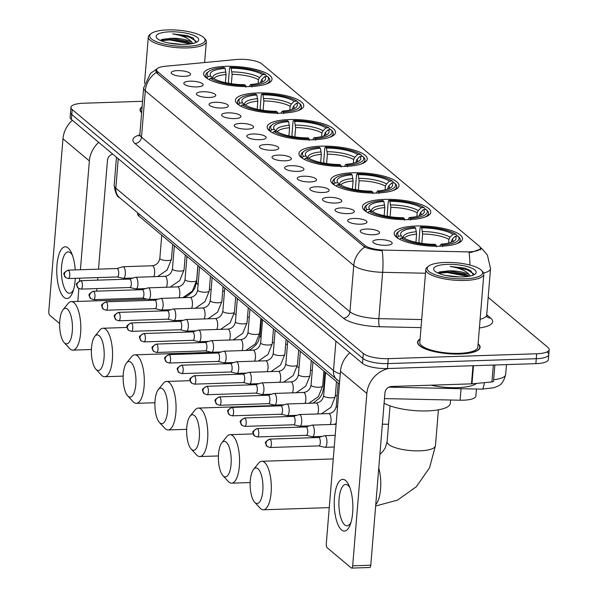 <?xml version="1.0" encoding="UTF-8"?>
<svg xmlns="http://www.w3.org/2000/svg" width="598" height="598" viewBox="0 0 598 598"><rect width="100%" height="100%" fill="white"/><g stroke="black" fill="none" stroke-linecap="round" stroke-linejoin="round"><path stroke-width="0.9" d="M352.798 172.785A34.28 9.792 4.7 0 0 330.687 180.073A34.28 9.792 4.7 0 0 376.904 192.99A34.28 9.792 4.7 0 0 399.015 185.694A34.28 9.792 4.7 0 0 352.798 172.785M257.544 92.952A34.28 9.792 4.7 0 0 235.433 100.247A34.28 9.792 4.7 0 0 281.651 113.157A34.28 9.792 4.7 0 0 303.762 105.868A34.28 9.792 4.7 0 0 257.544 92.952M289.29 119.563A34.28 9.792 4.7 0 0 267.179 126.858A34.28 9.792 4.7 0 0 313.404 139.768A34.28 9.792 4.7 0 0 335.515 132.472A34.28 9.792 4.7 0 0 289.29 119.563M321.044 146.174A34.28 9.792 4.7 0 0 298.933 153.469A34.28 9.792 4.7 0 0 345.158 166.379A34.28 9.792 4.7 0 0 367.269 159.083A34.28 9.792 4.7 0 0 321.044 146.174M384.551 199.388A34.28 9.792 4.7 0 0 362.44 206.684A34.28 9.792 4.7 0 0 408.658 219.593A34.28 9.792 4.7 0 0 430.769 212.305A34.28 9.792 4.7 0 0 384.551 199.388M416.298 225.999A34.28 9.792 4.7 0 0 394.187 233.295A34.28 9.792 4.7 0 0 440.412 246.204A34.28 9.792 4.7 0 0 462.523 238.916A34.28 9.792 4.7 0 0 416.298 225.999M225.79 66.348A34.28 9.792 4.7 0 0 203.679 73.636A34.28 9.792 4.7 0 0 249.897 86.553A34.28 9.792 4.7 0 0 272.008 79.257A34.28 9.792 4.7 0 0 225.79 66.348M196.899 86.904A9.703 2.773 -175.3 0 1 183.937 83.757A9.703 2.773 -175.3 0 1 190.074 81.186A9.703 2.773 -175.3 0 1 199.769 82.404A9.703 2.773 -175.3 0 1 202.961 85.327A9.703 2.773 -175.3 0 1 196.899 86.904M209.502 97.467A9.703 2.773 -175.3 0 1 196.533 94.32A9.703 2.773 -175.3 0 1 202.677 91.748A9.703 2.773 -175.3 0 1 212.372 92.967A9.703 2.773 -175.3 0 1 215.564 95.882A9.703 2.773 -175.3 0 1 209.502 97.467M222.105 108.029A9.703 2.773 -175.3 0 1 209.136 104.882A9.703 2.773 -175.3 0 1 215.28 102.31A9.703 2.773 -175.3 0 1 224.968 103.529A9.703 2.773 -175.3 0 1 228.159 106.444A9.703 2.773 -175.3 0 1 222.105 108.029M234.7 118.583A9.703 2.773 -175.3 0 1 221.738 115.436A9.703 2.773 -175.3 0 1 227.875 112.865A9.703 2.773 -175.3 0 1 237.57 114.091A9.703 2.773 -175.3 0 1 240.762 117.006A9.703 2.773 -175.3 0 1 234.7 118.583M247.303 129.146A9.703 2.773 -175.3 0 1 234.334 125.999A9.703 2.773 -175.3 0 1 240.478 123.427A9.703 2.773 -175.3 0 1 250.173 124.646A9.703 2.773 -175.3 0 1 253.365 127.561A9.703 2.773 -175.3 0 1 247.303 129.146M259.906 139.708A9.703 2.773 -175.3 0 1 246.937 136.561A9.703 2.773 -175.3 0 1 253.081 133.989A9.703 2.773 -175.3 0 1 262.776 135.208A9.703 2.773 -175.3 0 1 265.968 138.123A9.703 2.773 -175.3 0 1 259.906 139.708M272.501 150.27A9.703 2.773 -175.3 0 1 259.539 147.115A9.703 2.773 -175.3 0 1 265.684 144.552A9.703 2.773 -175.3 0 1 275.372 145.77A9.703 2.773 -175.3 0 1 278.563 148.685A9.703 2.773 -175.3 0 1 272.501 150.27M285.104 160.825A9.703 2.773 -175.3 0 1 272.135 157.678A9.703 2.773 -175.3 0 1 278.279 155.106A9.703 2.773 -175.3 0 1 287.974 156.325A9.703 2.773 -175.3 0 1 291.166 159.24A9.703 2.773 -175.3 0 1 285.104 160.825M297.707 171.387A9.703 2.773 -175.3 0 1 284.738 168.24A9.703 2.773 -175.3 0 1 290.882 165.668A9.703 2.773 -175.3 0 1 300.577 166.887A9.703 2.773 -175.3 0 1 303.769 169.802A9.703 2.773 -175.3 0 1 297.707 171.387M310.302 181.949A9.703 2.773 -175.3 0 1 297.341 178.802A9.703 2.773 -175.3 0 1 303.485 176.231A9.703 2.773 -175.3 0 1 313.173 177.449A9.703 2.773 -175.3 0 1 316.364 180.364A9.703 2.773 -175.3 0 1 310.302 181.949M322.905 192.504A9.703 2.773 -175.3 0 1 309.943 189.357A9.703 2.773 -175.3 0 1 316.08 186.785A9.703 2.773 -175.3 0 1 325.775 188.004A9.703 2.773 -175.3 0 1 328.967 190.926A9.703 2.773 -175.3 0 1 322.905 192.504M335.508 203.066A9.703 2.773 -175.3 0 1 322.539 199.919A9.703 2.773 -175.3 0 1 328.683 197.347A9.703 2.773 -175.3 0 1 338.378 198.566A9.703 2.773 -175.3 0 1 341.57 201.481A9.703 2.773 -175.3 0 1 335.508 203.066M348.111 213.628A9.703 2.773 -175.3 0 1 335.142 210.481A9.703 2.773 -175.3 0 1 341.286 207.91A9.703 2.773 -175.3 0 1 350.974 209.128A9.703 2.773 -175.3 0 1 354.166 212.043A9.703 2.773 -175.3 0 1 348.111 213.628M360.706 224.183A9.703 2.773 -175.3 0 1 347.744 221.036A9.703 2.773 -175.3 0 1 353.881 218.464A9.703 2.773 -175.3 0 1 363.577 219.683A9.703 2.773 -175.3 0 1 366.768 222.606A9.703 2.773 -175.3 0 1 360.706 224.183M373.309 234.745A9.703 2.773 -175.3 0 1 360.34 231.598A9.703 2.773 -175.3 0 1 366.484 229.027A9.703 2.773 -175.3 0 1 376.179 230.245A9.703 2.773 -175.3 0 1 379.371 233.16A9.703 2.773 -175.3 0 1 373.309 234.745M385.912 245.307A9.703 2.773 -175.3 0 1 372.943 242.16A9.703 2.773 -175.3 0 1 379.087 239.589A9.703 2.773 -175.3 0 1 388.782 240.807A9.703 2.773 -175.3 0 1 391.974 243.722A9.703 2.773 -175.3 0 1 385.912 245.307M184.296 76.35A9.703 2.773 -175.3 0 1 171.334 73.203A9.703 2.773 -175.3 0 1 177.479 70.631A9.703 2.773 -175.3 0 1 187.167 71.85A9.703 2.773 -175.3 0 1 190.358 74.765A9.703 2.773 -175.3 0 1 184.296 76.35M236.681 59.494A17.462 4.986 -175.3 0 1 239.417 59.322A17.462 4.986 -175.3 0 1 261.849 63.934L479.29 246.152A17.462 4.986 -175.3 0 1 480.403 248.125A17.462 4.986 -175.3 0 1 466.216 251.855L384.499 250.106A17.462 4.986 -175.3 0 1 364.989 245.479L157.73 71.79A17.462 4.986 -175.3 0 1 156.616 69.824A17.462 4.986 -175.3 0 1 165.145 66.281L236.681 59.494M339.417 384.095L138.818 215.99A19.405 5.546 -175.3 0 1 137.585 213.8L137.66 212.836M476.442 389.029L475.866 396.07A19.405 5.546 -175.3 0 1 460.101 400.212L384.477 398.597M142.1 106.825A31.373 8.963 4.7 0 0 140.067 109.658A31.373 8.963 4.7 0 0 141.614 112.79M420.08 339.059A31.373 8.963 4.7 0 0 417.554 342.206A31.373 8.963 4.7 0 0 459.847 354.016A31.373 8.963 4.7 0 0 480.082 347.341A31.373 8.963 4.7 0 0 478.101 343.828M480.097 247.318L481.248 248.828L471.478 252.304L469.041 252.55A22.642 4.507 91.2 0 1 469.879 265.064M142.556 101.294L83.466 103.237A19.405 5.546 4.7 0 0 70.953 107.363L70.542 112.304A19.405 5.546 4.7 0 0 71.782 114.487L362.919 358.471A19.405 5.546 4.7 0 0 387.84 363.591L536.271 358.71A19.405 5.546 4.7 0 0 548.785 354.584A19.405 5.546 4.7 0 0 547.551 352.394M425.492 273.234L382.645 272.314A22.642 4.507 91.2 0 0 382.182 250.764C374.46 250.031 368.63 248.82 364.69 247.124L156.848 73.12L155.764 70.788M70.953 107.363A19.405 5.546 4.7 0 0 72.186 109.546L363.322 353.53A19.405 5.546 4.7 0 0 388.252 358.651L536.675 353.769A19.405 5.546 4.7 0 0 549.196 349.643A19.405 5.546 4.7 0 0 547.955 347.453L488.17 297.356M70.138 117.245A19.405 5.546 4.7 0 0 71.379 119.436L362.508 363.412A19.405 5.546 4.7 0 0 387.437 368.54L535.868 363.651A19.405 5.546 4.7 0 0 548.381 359.525L548.785 354.584A19.405 5.546 4.7 0 1 536.271 358.71L387.84 363.591A19.405 5.546 4.7 0 1 362.919 358.471L71.782 114.487A19.405 5.546 4.7 0 1 70.542 112.304L70.138 117.245M75.303 278.324A25.871 9.291 88.1 0 1 72.889 291.757A25.871 9.291 88.1 0 1 64.038 297.385A25.871 9.291 88.1 0 1 56.974 265.049A25.871 9.291 88.1 0 1 68.105 247.961A25.871 9.291 88.1 0 1 71.618 253.186A25.871 9.291 88.1 0 1 75.228 269.915M72.47 255.331A20.698 7.43 -91.9 0 0 70.482 252.812A20.698 7.43 -91.9 0 0 68.179 251.9A20.698 7.43 -91.9 0 0 61.415 269.623A20.698 7.43 -91.9 0 0 67.23 292.355A20.698 7.43 -91.9 0 0 69.54 293.274A20.698 7.43 -91.9 0 0 73.591 289.559M72.373 120.265A25.871 22.986 130 0 0 62.977 138.803L48.804 311.162A3.237 1.159 -91.9 0 0 49.686 315.206L59.651 323.555M98.76 142.376A25.871 22.986 130 0 0 89.364 160.914L80.416 269.743M79.721 278.175L79.497 280.933M78.861 288.595L77.807 301.422M95.912 300.824L96.009 299.591M96.704 291.151L96.913 288.587M97.609 280.148L97.818 277.584M98.513 269.145L107.461 160.324A6.466 5.748 -50 0 1 112.76 154.112M187.204 46.293A27.814 7.946 4.7 0 0 204.075 37.913A27.814 7.946 4.7 0 0 167.642 29.9A27.814 7.946 4.7 0 0 151.159 33.563A27.814 7.946 4.7 0 0 158.156 42.376A27.814 7.946 4.7 0 0 187.204 46.293M151.159 33.563L149.836 34.587A29.108 8.312 4.7 0 0 148.311 36.949A29.108 8.312 4.7 0 0 187.555 47.907A29.108 8.312 4.7 0 0 206.332 41.718A29.108 8.312 4.7 0 0 205.219 39.139L204.075 37.913M168.315 42.936L181.867 44.416M195.95 42.503L193.132 37.98L187.181 35.581L172.62 33.877C182.592 35.514 189.088 38.414 192.1 42.57A16.168 4.62 4.7 0 0 171.327 38.302L187.152 41.284L191.569 43.736M192.1 42.57L192.788 43.49M169.922 31.806A21.349 6.1 4.7 0 0 156.96 38.227A21.349 6.1 4.7 0 0 184.932 44.387A21.349 6.1 4.7 0 0 197.594 41.568A21.349 6.1 4.7 0 0 192.197 34.811A21.349 6.1 4.7 0 0 169.922 31.806M171.327 38.302L162.118 39.371L160.413 40.485M142.077 107.109A31.044 8.873 4.7 0 0 140.388 109.688A31.044 8.873 4.7 0 0 141.636 112.499M172.62 33.877L189.648 37.203L196.166 41.299M160.899 40.701L169.877 39.976L190.478 43.916M187.181 35.581L193.206 38.025M161.019 39.916L169.937 39.206L189.207 42.608L191.211 43.437M64.644 343.065A17.791 6.384 -91.9 0 0 72.298 331.322A17.791 6.384 -91.9 0 0 67.439 309.091A17.791 6.384 -91.9 0 0 63.052 309.749A17.791 6.384 -91.9 0 0 59.658 326.284A17.791 6.384 -91.9 0 0 64.128 342.572A17.791 6.384 -91.9 0 0 64.644 343.065M63.052 309.749L67.993 303.612A24.256 8.708 88.1 0 1 71.282 301.639A24.256 8.708 88.1 0 1 73.98 302.715A24.256 8.708 88.1 0 1 80.797 329.349A24.256 8.708 88.1 0 1 72.874 350.122A24.256 8.708 88.1 0 1 70.175 349.045A24.256 8.708 88.1 0 1 69.465 348.365L64.128 342.572M225.416 82.636L226.081 74.548L225.117 68.404A27.814 7.946 4.7 0 0 210.937 76.342L208.149 76.432L206.788 78.203M228.81 83.301L228.451 81.395L229.535 68.179L230.095 67.327A30.79 8.798 4.7 0 1 265.273 74.556L266.379 75.752L266.319 76.499M265.848 84.191A32.083 9.164 4.7 0 0 269.72 80.311A32.083 9.164 4.7 0 0 268.659 77.658L267.545 76.462A30.79 8.798 4.7 0 1 251.631 85.372L251.982 86.994M225.117 68.404L224.063 67.522A30.79 8.798 4.7 0 0 208.769 71.424L207.446 72.448A32.083 9.164 4.7 0 0 205.772 75.056A32.083 9.164 4.7 0 0 206.833 77.71M245.95 87.188L245.591 85.574A30.79 8.798 4.7 0 1 210.421 78.338L209.106 79.616M208.769 71.424A30.79 8.798 4.7 0 0 208.149 76.432M251.631 85.372L250.577 84.49A27.814 7.946 4.7 0 0 264.107 80.984A27.814 7.946 4.7 0 0 264.75 76.551L267.545 76.462M210.421 78.338L213.209 78.248A27.814 7.946 4.7 0 0 244.545 84.692L245.591 85.574M264.75 76.551L261.76 79.444L260.608 82.718M249.216 86.568L250.577 84.49M210.937 76.342L212.731 78.263M265.273 74.556L262.477 74.645A27.814 7.946 4.7 0 0 231.149 68.209L230.095 67.327M258.119 83.414L258.418 79.751L259.487 77.538L262.477 74.645M231.149 68.209L232.114 74.346L231.344 83.705M96.398 369.676A17.791 6.384 -91.9 0 0 104.052 357.925A17.791 6.384 -91.9 0 0 99.193 335.695A17.791 6.384 -91.9 0 0 94.798 336.36A17.791 6.384 -91.9 0 0 91.412 352.895A17.791 6.384 -91.9 0 0 95.882 369.175A17.791 6.384 -91.9 0 0 96.398 369.676M94.798 336.36L99.746 330.223A24.256 8.708 88.1 0 1 103.028 328.242A24.256 8.708 88.1 0 1 105.734 329.319A24.256 8.708 88.1 0 1 112.551 355.959A24.256 8.708 88.1 0 1 104.628 376.733A24.256 8.708 88.1 0 1 101.922 375.656A24.256 8.708 88.1 0 1 101.219 374.976L95.882 369.175M257.17 109.247L257.828 101.152L256.863 95.015A27.814 7.946 4.7 0 0 242.691 102.953L239.895 103.043L238.542 104.814M260.556 109.912L260.197 108.006L261.289 94.79L261.849 93.938A30.79 8.798 4.7 0 1 297.019 101.167L298.133 102.363L298.073 103.11M297.602 110.802A32.083 9.164 4.7 0 0 301.467 106.922A32.083 9.164 4.7 0 0 300.405 104.269L299.299 103.073A30.79 8.798 4.7 0 1 283.377 111.983L283.736 113.598M256.863 95.015L255.809 94.133A30.79 8.798 4.7 0 0 240.523 98.035L239.2 99.059A32.083 9.164 4.7 0 0 237.518 101.667A32.083 9.164 4.7 0 0 238.58 104.321M277.704 113.799L277.345 112.177A30.79 8.798 4.7 0 1 242.175 104.949L240.859 106.227M240.523 98.035A30.79 8.798 4.7 0 0 239.895 103.043M283.377 111.983L282.331 111.101A27.814 7.946 4.7 0 0 295.861 107.595A27.814 7.946 4.7 0 0 296.503 103.162L299.299 103.073M242.175 104.949L244.963 104.859A27.814 7.946 4.7 0 0 276.291 111.295L277.345 112.177M296.503 103.162L293.513 106.055L292.355 109.329M280.97 113.179L282.331 111.101M242.691 102.953L244.485 104.874M297.019 101.167L294.231 101.256A27.814 7.946 4.7 0 0 262.896 94.82L261.849 93.938M289.866 110.025L290.172 106.362L291.241 104.149L294.231 101.256M262.896 94.82L263.868 100.957L263.098 110.316M128.151 396.287A17.791 6.384 -91.9 0 0 135.806 384.536A17.791 6.384 -91.9 0 0 130.947 362.306A17.791 6.384 -91.9 0 0 126.552 362.964A17.791 6.384 -91.9 0 0 123.166 379.506A17.791 6.384 -91.9 0 0 127.636 395.786A17.791 6.384 -91.9 0 0 128.151 396.287M126.552 362.964L131.5 356.827A24.256 8.708 88.1 0 1 134.782 354.853A24.256 8.708 88.1 0 1 137.488 355.93A24.256 8.708 88.1 0 1 144.305 382.571A24.256 8.708 88.1 0 1 136.381 403.344A24.256 8.708 88.1 0 1 133.675 402.267A24.256 8.708 88.1 0 1 132.973 401.587L127.636 395.786M288.916 135.851L289.582 127.763L288.617 121.626A27.814 7.946 4.7 0 0 274.445 129.564L271.649 129.654L270.296 131.425M292.31 136.516L291.951 134.617L293.042 121.394L293.596 120.542A30.79 8.798 4.7 0 1 328.773 127.778L329.887 128.966L329.819 129.721M329.349 137.413A32.083 9.164 4.7 0 0 333.221 133.533A32.083 9.164 4.7 0 0 332.159 130.872L331.045 129.684A30.79 8.798 4.7 0 1 315.131 138.594L315.49 140.209M288.617 121.626L287.563 120.744A30.79 8.798 4.7 0 0 272.277 124.646L270.954 125.67A32.083 9.164 4.7 0 0 269.272 128.271A32.083 9.164 4.7 0 0 270.333 130.932M309.458 140.41L309.099 138.788A30.79 8.798 4.7 0 1 273.921 131.56L272.606 132.838M272.277 124.646A30.79 8.798 4.7 0 0 271.649 129.654M315.131 138.594L314.077 137.704A27.814 7.946 4.7 0 0 327.614 134.206A27.814 7.946 4.7 0 0 328.257 129.773L331.045 129.684M273.921 131.56L276.717 131.47A27.814 7.946 4.7 0 0 308.045 137.906L309.099 138.788M328.257 129.773L325.267 132.666L324.109 135.933M312.724 139.79L314.077 137.704M274.445 129.564L276.231 131.485M328.773 127.778L325.977 127.867A27.814 7.946 4.7 0 0 294.65 121.424L293.596 120.542M321.619 136.636L321.918 132.973L322.995 130.76L325.977 127.867M294.65 121.424L295.614 127.568L294.844 136.927M159.905 422.891A17.791 6.384 -91.9 0 0 167.552 411.147A17.791 6.384 -91.9 0 0 162.693 388.917A17.791 6.384 -91.9 0 0 158.306 389.575A17.791 6.384 -91.9 0 0 154.919 406.117A17.791 6.384 -91.9 0 0 159.382 422.397A17.791 6.384 -91.9 0 0 159.905 422.891M158.306 389.575L163.247 383.438A24.256 8.708 88.1 0 1 166.536 381.464A24.256 8.708 88.1 0 1 169.234 382.541A24.256 8.708 88.1 0 1 176.051 409.182A24.256 8.708 88.1 0 1 168.128 429.947A24.256 8.708 88.1 0 1 165.429 428.871A24.256 8.708 88.1 0 1 164.719 428.19L159.382 422.397M320.67 162.462L321.335 154.374L320.371 148.237A27.814 7.946 4.7 0 0 306.191 156.168L303.403 156.265L302.042 158.036M324.064 163.127L323.705 161.228L324.789 148.005L325.349 147.153A30.79 8.798 4.7 0 1 360.527 154.381L361.633 155.577L361.573 156.332M361.102 164.024A32.083 9.164 4.7 0 0 364.974 160.137A32.083 9.164 4.7 0 0 363.913 157.483L362.799 156.287A30.79 8.798 4.7 0 1 346.885 165.198L347.236 166.82M320.371 148.237L319.317 147.355A30.79 8.798 4.7 0 0 304.023 151.257L302.7 152.281A32.083 9.164 4.7 0 0 301.026 154.882A32.083 9.164 4.7 0 0 302.087 157.536M341.204 167.014L340.853 165.399A30.79 8.798 4.7 0 1 305.675 158.171L304.36 159.442M304.023 151.257A30.79 8.798 4.7 0 0 303.403 156.265M346.885 165.198L345.831 164.315A27.814 7.946 4.7 0 0 359.368 160.81A27.814 7.946 4.7 0 0 360.003 156.384L362.799 156.287M305.675 158.171L308.471 158.074A27.814 7.946 4.7 0 0 339.799 164.517L340.853 165.399M360.003 156.384L357.021 159.277L355.862 162.544M344.47 166.401L345.831 164.315M306.191 156.168L307.985 158.096M360.527 154.381L357.731 154.478A27.814 7.946 4.7 0 0 326.403 148.035L325.349 147.153M353.373 163.247L353.672 159.584L354.741 157.371L357.731 154.478M326.403 148.035L327.368 154.172L326.598 163.531M191.652 449.502A17.791 6.384 -91.9 0 0 199.306 437.758A17.791 6.384 -91.9 0 0 194.447 415.528A17.791 6.384 -91.9 0 0 190.059 416.186A17.791 6.384 -91.9 0 0 186.666 432.728A17.791 6.384 -91.9 0 0 191.136 449.008A17.791 6.384 -91.9 0 0 191.652 449.502M190.059 416.186L195 410.049A24.256 8.708 88.1 0 1 198.289 408.075A24.256 8.708 88.1 0 1 200.988 409.152A24.256 8.708 88.1 0 1 207.805 435.785A24.256 8.708 88.1 0 1 199.881 456.558A24.256 8.708 88.1 0 1 197.183 455.482A24.256 8.708 88.1 0 1 196.473 454.801L191.136 449.008M352.424 189.073L353.089 180.985L352.125 174.84A27.814 7.946 4.7 0 0 337.945 182.779L335.157 182.868L333.796 184.64M355.81 189.738L355.459 187.839L356.543 174.616L357.103 173.764A30.79 8.798 4.7 0 1 392.273 180.992L393.387 182.188L393.327 182.936M392.856 190.627A32.083 9.164 4.7 0 0 396.728 186.748A32.083 9.164 4.7 0 0 395.659 184.094L394.553 182.898A30.79 8.798 4.7 0 1 378.639 191.809L378.99 193.431M352.125 174.84L351.071 173.958A30.79 8.798 4.7 0 0 335.777 177.86L334.454 178.892A32.083 9.164 4.7 0 0 332.78 181.493A32.083 9.164 4.7 0 0 333.841 184.147M372.958 193.625L372.599 192.01A30.79 8.798 4.7 0 1 337.429 184.775L336.113 186.053M335.777 177.86A30.79 8.798 4.7 0 0 335.157 182.868M378.639 191.809L377.585 190.926A27.814 7.946 4.7 0 0 391.114 187.421A27.814 7.946 4.7 0 0 391.757 182.988L394.553 182.898M337.429 184.775L340.217 184.685A27.814 7.946 4.7 0 0 371.552 191.128L372.599 192.01M391.757 182.988L388.767 185.881L387.609 189.155M376.224 193.005L377.585 190.926M337.945 182.779L339.739 184.7M392.273 180.992L389.485 181.082A27.814 7.946 4.7 0 0 358.157 174.646L357.103 173.764M385.127 189.85L385.426 186.187L386.495 183.975L389.485 181.082M358.157 174.646L359.121 180.783L358.351 190.142M223.405 476.113A17.791 6.384 -91.9 0 0 231.06 464.362A17.791 6.384 -91.9 0 0 226.201 442.131A17.791 6.384 -91.9 0 0 221.806 442.797A17.791 6.384 -91.9 0 0 218.419 459.331A17.791 6.384 -91.9 0 0 222.89 475.612A17.791 6.384 -91.9 0 0 223.405 476.113M221.806 442.797L226.754 436.66A24.256 8.708 88.1 0 1 230.036 434.679A24.256 8.708 88.1 0 1 232.742 435.755A24.256 8.708 88.1 0 1 239.559 462.396A24.256 8.708 88.1 0 1 231.635 483.169A24.256 8.708 88.1 0 1 228.929 482.093A24.256 8.708 88.1 0 1 228.227 481.412L222.89 475.612M384.17 215.684L384.835 207.588L383.871 201.451A27.814 7.946 4.7 0 0 369.699 209.39L366.903 209.479L365.55 211.251M387.564 216.349L387.205 214.443L388.296 201.227L388.857 200.375A30.79 8.798 4.7 0 1 424.027 207.603L425.141 208.799L425.081 209.547M424.61 217.238A32.083 9.164 4.7 0 0 428.474 213.359A32.083 9.164 4.7 0 0 427.413 210.705L426.299 209.509A30.79 8.798 4.7 0 1 410.385 218.419L410.744 220.034M383.871 201.451L382.817 200.569A30.79 8.798 4.7 0 0 367.531 204.471L366.208 205.495A32.083 9.164 4.7 0 0 364.526 208.104A32.083 9.164 4.7 0 0 365.587 210.758M404.711 220.236L404.353 218.614A30.79 8.798 4.7 0 1 369.183 211.386L367.867 212.664M367.531 204.471A30.79 8.798 4.7 0 0 366.903 209.479M410.385 218.419L409.331 217.537A27.814 7.946 4.7 0 0 422.868 214.032A27.814 7.946 4.7 0 0 423.511 209.599L426.299 209.509M369.183 211.386L371.971 211.296A27.814 7.946 4.7 0 0 403.299 217.732L404.353 218.614M423.511 209.599L420.521 212.492L419.362 215.766M407.978 219.616L409.331 217.537M369.699 209.39L371.485 211.311M424.027 207.603L421.239 207.693A27.814 7.946 4.7 0 0 389.903 201.257L388.857 200.375M416.873 216.461L417.18 212.798L418.249 210.586L421.239 207.693M389.903 201.257L390.875 207.394L390.105 216.753M255.159 502.724A17.791 6.384 -91.9 0 0 262.806 490.973A17.791 6.384 -91.9 0 0 257.955 468.742A17.791 6.384 -91.9 0 0 253.559 469.4A17.791 6.384 -91.9 0 0 250.173 485.942A17.791 6.384 -91.9 0 0 254.636 502.223A17.791 6.384 -91.9 0 0 255.159 502.724M253.559 469.4L258.508 463.263A24.256 8.708 88.1 0 1 261.789 461.29A24.256 8.708 88.1 0 1 264.495 462.366A24.256 8.708 88.1 0 1 271.313 489.007A24.256 8.708 88.1 0 1 263.389 509.78A24.256 8.708 88.1 0 1 260.683 508.704A24.256 8.708 88.1 0 1 259.981 508.023L254.636 502.223M415.924 242.287L416.589 234.199L415.625 228.062A27.814 7.946 4.7 0 0 401.452 236.001L398.657 236.09L397.304 237.862M419.318 242.96L418.959 241.054L420.05 227.831L420.603 226.978A30.79 8.798 4.7 0 1 455.781 234.214L456.894 235.403L456.827 236.158M384.103 403.194A35.574 10.166 4.7 0 0 427.353 410.916A35.574 10.166 4.7 0 0 450.301 403.344L450.578 400.01M456.356 243.849A32.083 9.164 4.7 0 0 460.228 239.97A32.083 9.164 4.7 0 0 459.167 237.309L458.053 236.12A30.79 8.798 4.7 0 1 442.139 245.031L442.498 246.645M415.625 228.062L414.571 227.18A30.79 8.798 4.7 0 0 399.277 231.082L397.954 232.106A32.083 9.164 4.7 0 0 396.28 234.708A32.083 9.164 4.7 0 0 397.341 237.369M436.458 246.847L436.106 245.225A30.79 8.798 4.7 0 1 400.929 237.997L399.614 239.275M399.277 231.082A30.79 8.798 4.7 0 0 398.657 236.09M442.139 245.031L441.085 244.148A27.814 7.946 4.7 0 0 454.622 240.643A27.814 7.946 4.7 0 0 455.265 236.21L458.053 236.12M400.929 237.997L403.725 237.907A27.814 7.946 4.7 0 0 435.052 244.343L436.106 245.225M455.265 236.21L452.275 239.103L451.116 242.369M439.732 246.226L441.085 244.148M401.452 236.001L403.239 237.922M455.781 234.214L452.985 234.304A27.814 7.946 4.7 0 0 421.657 227.86L420.603 226.978M448.627 243.072L448.926 239.409L450.002 237.197L452.985 234.304M421.657 227.86L422.622 234.005L421.852 243.364M117.275 276.941L123.233 278.339A5.823 2.093 -91.9 0 0 123.435 278.354A5.823 2.093 -91.9 0 0 125.288 274.25A5.823 2.093 -91.9 0 0 123.704 266.977A5.823 2.093 -91.9 0 0 123.053 266.723A5.823 2.093 -91.9 0 0 122.852 266.753L116.999 268.539M117.201 276.926A4.201 1.51 -91.9 0 0 117.35 276.941A4.201 1.51 -91.9 0 0 118.688 273.974A4.201 1.51 -91.9 0 0 117.537 268.719A4.201 1.51 -91.9 0 0 117.073 268.532A4.201 1.51 -91.9 0 0 116.924 268.562M341.525 529.933A25.871 9.291 88.1 0 1 334.461 497.596A25.871 9.291 88.1 0 1 345.592 480.508A25.871 9.291 88.1 0 1 349.105 485.733A25.871 9.291 88.1 0 1 350.376 524.304A25.871 9.291 88.1 0 1 341.525 529.933M349.957 487.878A20.698 7.43 -91.9 0 0 347.969 485.359A20.698 7.43 -91.9 0 0 345.666 484.44A20.698 7.43 -91.9 0 0 338.902 502.163A20.698 7.43 -91.9 0 0 344.717 524.895A20.698 7.43 -91.9 0 0 347.027 525.814A20.698 7.43 -91.9 0 0 351.078 522.106M349.86 352.813A25.871 22.986 130 0 0 340.464 371.351L326.291 543.709A3.237 1.159 -91.9 0 0 327.173 547.753L351.288 567.958A3.237 1.159 -91.9 0 0 351.646 568.1A3.237 1.159 -91.9 0 0 352.678 565.82L370.775 565.222L384.948 392.864A6.466 5.748 -50 0 1 391.488 386.487L471.478 383.856L472.966 365.722M388.67 368.495A25.871 22.986 130 0 0 366.851 393.462L352.678 565.82M370.775 565.222A3.237 1.159 88.1 0 1 369.751 567.502L351.646 568.1M494.86 365.004L493.522 381.277A3.237 0.927 -175.3 0 1 491.945 381.935L471.979 383.826A3.237 0.927 -175.3 0 1 471.478 383.856M464.691 278.84A27.814 7.946 4.7 0 0 481.562 270.453A27.814 7.946 4.7 0 0 445.129 262.447A27.814 7.946 4.7 0 0 428.646 266.103A27.814 7.946 4.7 0 0 435.643 274.916A27.814 7.946 4.7 0 0 464.691 278.84M428.646 266.103L427.323 267.127A29.108 8.312 4.7 0 0 425.798 269.489A29.108 8.312 4.7 0 0 465.042 280.455A29.108 8.312 4.7 0 0 483.819 274.258A29.108 8.312 4.7 0 0 482.706 271.679L481.562 270.453M425.798 269.489L419.811 342.392A29.108 8.312 4.7 0 0 459.055 353.351A29.108 8.312 4.7 0 0 477.824 347.161L483.819 274.258M420.058 339.313A31.044 8.873 4.7 0 0 417.875 342.228A31.044 8.873 4.7 0 0 459.735 353.926A31.044 8.873 4.7 0 0 479.76 347.318A31.044 8.873 4.7 0 0 478.079 344.082M431.001 385.187A32.344 9.239 4.7 0 0 457.448 387.661A32.344 9.239 4.7 0 0 476.643 383.385M445.802 275.484L459.354 276.956M473.437 275.05L470.619 270.52L464.668 268.128L450.107 266.424C460.079 268.054 466.575 270.954 469.587 275.117A16.168 4.62 4.7 0 0 448.814 270.849L464.639 273.832L469.056 276.276M469.587 275.117L470.275 276.029M447.409 264.353A21.349 6.1 4.7 0 0 434.447 270.774A21.349 6.1 4.7 0 0 462.418 276.934A21.349 6.1 4.7 0 0 475.081 274.108A21.349 6.1 4.7 0 0 469.684 267.351A21.349 6.1 4.7 0 0 447.409 264.353M448.814 270.849L439.605 271.911L437.9 273.032M450.107 266.424L467.135 269.75L473.653 273.839M438.386 273.249L447.364 272.516L467.965 276.455M464.668 268.128L470.693 270.573M438.506 272.464L447.424 271.746L466.694 275.155L468.697 275.984M129.878 287.503L135.836 288.894A5.823 2.093 -91.9 0 0 136.038 288.916A5.823 2.093 -91.9 0 0 137.891 284.812A5.823 2.093 -91.9 0 0 136.299 277.539A5.823 2.093 -91.9 0 0 135.649 277.278A5.823 2.093 -91.9 0 0 135.454 277.315L129.602 279.094M129.803 287.481A4.201 1.51 -91.9 0 0 129.945 287.496A4.201 1.51 -91.9 0 0 131.291 284.536A4.201 1.51 -91.9 0 0 130.14 279.281A4.201 1.51 -91.9 0 0 129.669 279.094A4.201 1.51 -91.9 0 0 129.527 279.117M142.474 298.058L148.431 299.456A5.823 2.093 -91.9 0 0 148.633 299.478A5.823 2.093 -91.9 0 0 150.494 295.375A5.823 2.093 -91.9 0 0 148.902 288.101A5.823 2.093 -91.9 0 0 148.252 287.84A5.823 2.093 -91.9 0 0 148.05 287.87L142.197 289.656M142.406 298.043A4.201 1.51 -91.9 0 0 142.548 298.058A4.201 1.51 -91.9 0 0 143.886 295.098A4.201 1.51 -91.9 0 0 142.743 289.843A4.201 1.51 -91.9 0 0 142.272 289.656A4.201 1.51 -91.9 0 0 142.13 289.679M155.076 308.62L161.034 310.018A5.823 2.093 -91.9 0 0 161.236 310.033A5.823 2.093 -91.9 0 0 163.09 305.937A5.823 2.093 -91.9 0 0 161.505 298.656A5.823 2.093 -91.9 0 0 160.855 298.402A5.823 2.093 -91.9 0 0 160.653 298.432L154.8 300.218M155.002 308.605A4.201 1.51 -91.9 0 0 155.151 308.62A4.201 1.51 -91.9 0 0 156.489 305.653A4.201 1.51 -91.9 0 0 155.338 300.398A4.201 1.51 -91.9 0 0 154.875 300.211A4.201 1.51 -91.9 0 0 154.733 300.241M167.679 319.183L173.637 320.573A5.823 2.093 -91.9 0 0 173.839 320.595A5.823 2.093 -91.9 0 0 175.692 316.492A5.823 2.093 -91.9 0 0 174.1 309.218A5.823 2.093 -91.9 0 0 173.457 308.957A5.823 2.093 -91.9 0 0 173.256 308.994L167.403 310.773M167.604 319.16A4.201 1.51 -91.9 0 0 167.754 319.175A4.201 1.51 -91.9 0 0 169.092 316.215A4.201 1.51 -91.9 0 0 167.941 310.96A4.201 1.51 -91.9 0 0 167.477 310.773A4.201 1.51 -91.9 0 0 167.328 310.796M180.275 329.737L186.24 331.135A5.823 2.093 -91.9 0 0 186.441 331.157A5.823 2.093 -91.9 0 0 188.295 327.054A5.823 2.093 -91.9 0 0 186.703 319.781A5.823 2.093 -91.9 0 0 186.053 319.519A5.823 2.093 -91.9 0 0 185.858 319.556L180.005 321.335M180.207 329.722A4.201 1.51 -91.9 0 0 180.349 329.737A4.201 1.51 -91.9 0 0 181.695 326.777A4.201 1.51 -91.9 0 0 180.544 321.522A4.201 1.51 -91.9 0 0 180.073 321.335A4.201 1.51 -91.9 0 0 179.931 321.358M192.877 340.299L198.835 341.697A5.823 2.093 -91.9 0 0 199.037 341.712A5.823 2.093 -91.9 0 0 200.891 337.616A5.823 2.093 -91.9 0 0 199.306 330.335A5.823 2.093 -91.9 0 0 198.656 330.081A5.823 2.093 -91.9 0 0 198.454 330.111L192.601 331.897M192.803 340.284A4.201 1.51 -91.9 0 0 192.952 340.299A4.201 1.51 -91.9 0 0 194.29 337.332A4.201 1.51 -91.9 0 0 193.147 332.077A4.201 1.51 -91.9 0 0 192.676 331.89A4.201 1.51 -91.9 0 0 192.534 331.92M205.48 350.862L211.438 352.252A5.823 2.093 -91.9 0 0 211.64 352.274A5.823 2.093 -91.9 0 0 213.493 348.171A5.823 2.093 -91.9 0 0 211.901 340.897A5.823 2.093 -91.9 0 0 211.258 340.636A5.823 2.093 -91.9 0 0 211.057 340.673L205.204 342.452M205.406 350.839A4.201 1.51 -91.9 0 0 205.555 350.854A4.201 1.51 -91.9 0 0 206.893 347.894A4.201 1.51 -91.9 0 0 205.742 342.639A4.201 1.51 -91.9 0 0 205.278 342.452A4.201 1.51 -91.9 0 0 205.129 342.475M218.083 361.416L224.041 362.814A5.823 2.093 -91.9 0 0 224.243 362.837A5.823 2.093 -91.9 0 0 226.096 358.733A5.823 2.093 -91.9 0 0 224.504 351.46A5.823 2.093 -91.9 0 0 223.854 351.198A5.823 2.093 -91.9 0 0 223.659 351.235L217.807 353.014M218.008 361.401A4.201 1.51 -91.9 0 0 218.15 361.416A4.201 1.51 -91.9 0 0 219.496 358.456A4.201 1.51 -91.9 0 0 218.345 353.201A4.201 1.51 -91.9 0 0 217.874 353.014A4.201 1.51 -91.9 0 0 217.732 353.037M230.679 371.978L236.636 373.376A5.823 2.093 -91.9 0 0 236.838 373.391A5.823 2.093 -91.9 0 0 238.699 369.295A5.823 2.093 -91.9 0 0 237.107 362.014A5.823 2.093 -91.9 0 0 236.457 361.76A5.823 2.093 -91.9 0 0 236.255 361.79L230.402 363.577M230.611 371.963A4.201 1.51 -91.9 0 0 230.753 371.978A4.201 1.51 -91.9 0 0 232.091 369.011A4.201 1.51 -91.9 0 0 230.948 363.756A4.201 1.51 -91.9 0 0 230.477 363.577A4.201 1.51 -91.9 0 0 230.335 363.599M243.281 382.541L249.239 383.931A5.823 2.093 -91.9 0 0 249.441 383.953A5.823 2.093 -91.9 0 0 251.295 379.85A5.823 2.093 -91.9 0 0 249.71 372.576A5.823 2.093 -91.9 0 0 249.06 372.315A5.823 2.093 -91.9 0 0 248.858 372.352L243.005 374.139M243.207 382.526A4.201 1.51 -91.9 0 0 243.356 382.541A4.201 1.51 -91.9 0 0 244.694 379.573A4.201 1.51 -91.9 0 0 243.543 374.318A4.201 1.51 -91.9 0 0 243.08 374.131A4.201 1.51 -91.9 0 0 242.93 374.154M255.884 393.103L261.842 394.493A5.823 2.093 -91.9 0 0 262.044 394.516A5.823 2.093 -91.9 0 0 263.897 390.412A5.823 2.093 -91.9 0 0 262.305 383.139A5.823 2.093 -91.9 0 0 261.662 382.877A5.823 2.093 -91.9 0 0 261.461 382.914L255.608 384.693M255.809 393.08A4.201 1.51 -91.9 0 0 255.951 393.095A4.201 1.51 -91.9 0 0 257.297 390.135A4.201 1.51 -91.9 0 0 256.146 384.88A4.201 1.51 -91.9 0 0 255.675 384.693A4.201 1.51 -91.9 0 0 255.533 384.716M268.48 403.657L274.437 405.055A5.823 2.093 -91.9 0 0 274.639 405.078A5.823 2.093 -91.9 0 0 276.5 400.974A5.823 2.093 -91.9 0 0 274.908 393.693A5.823 2.093 -91.9 0 0 274.258 393.439A5.823 2.093 -91.9 0 0 274.056 393.469L268.203 395.256M268.412 403.643A4.201 1.51 -91.9 0 0 268.554 403.657A4.201 1.51 -91.9 0 0 269.892 400.69A4.201 1.51 -91.9 0 0 268.749 395.442A4.201 1.51 -91.9 0 0 268.278 395.256A4.201 1.51 -91.9 0 0 268.136 395.278M281.082 414.22L287.04 415.61A5.823 2.093 -91.9 0 0 287.242 415.632A5.823 2.093 -91.9 0 0 289.096 411.529A5.823 2.093 -91.9 0 0 287.511 404.255A5.823 2.093 -91.9 0 0 286.861 403.994A5.823 2.093 -91.9 0 0 286.659 404.031L280.806 405.818M281.008 414.205A4.201 1.51 -91.9 0 0 281.157 414.22A4.201 1.51 -91.9 0 0 282.495 411.252A4.201 1.51 -91.9 0 0 281.352 405.997A4.201 1.51 -91.9 0 0 280.881 405.81A4.201 1.51 -91.9 0 0 280.739 405.84M293.685 424.782L299.643 426.172A5.823 2.093 -91.9 0 0 299.845 426.195A5.823 2.093 -91.9 0 0 301.698 422.091A5.823 2.093 -91.9 0 0 300.106 414.818A5.823 2.093 -91.9 0 0 299.463 414.556A5.823 2.093 -91.9 0 0 299.262 414.593L293.409 416.372M293.611 424.759A4.201 1.51 -91.9 0 0 293.76 424.774A4.201 1.51 -91.9 0 0 295.098 421.814A4.201 1.51 -91.9 0 0 293.947 416.559A4.201 1.51 -91.9 0 0 293.483 416.372A4.201 1.51 -91.9 0 0 293.334 416.395M306.288 435.337L312.246 436.734A5.823 2.093 -91.9 0 0 312.448 436.757A5.823 2.093 -91.9 0 0 314.301 432.653A5.823 2.093 -91.9 0 0 312.709 425.372A5.823 2.093 -91.9 0 0 312.059 425.118A5.823 2.093 -91.9 0 0 311.864 425.148L306.012 426.935M306.213 435.322A4.201 1.51 -91.9 0 0 306.355 435.337A4.201 1.51 -91.9 0 0 307.701 432.376A4.201 1.51 -91.9 0 0 306.55 427.122A4.201 1.51 -91.9 0 0 306.079 426.935A4.201 1.51 -91.9 0 0 305.937 426.957M318.884 445.899L324.841 447.297A5.823 2.093 -91.9 0 0 325.043 447.311A5.823 2.093 -91.9 0 0 326.904 443.208A5.823 2.093 -91.9 0 0 325.312 435.935A5.823 2.093 -91.9 0 0 324.662 435.68A5.823 2.093 -91.9 0 0 324.46 435.71L318.607 437.497M318.809 445.884A4.201 1.51 -91.9 0 0 318.958 445.899A4.201 1.51 -91.9 0 0 320.296 442.931A4.201 1.51 -91.9 0 0 319.153 437.676A4.201 1.51 -91.9 0 0 318.682 437.489A4.201 1.51 -91.9 0 0 318.54 437.519M157.73 71.79L157.573 73.726M364.989 245.479L364.847 247.191M138.99 213.942L138.818 215.99M461.051 388.7L460.101 400.212M486.735 314.81L490.599 318.046A6.466 5.748 -50 0 1 487.146 316.977M490.599 318.046A32.344 9.239 -175.3 0 1 479.402 327.958M480.119 319.265A25.871 7.393 4.7 0 0 486.727 314.982L486.951 316.82M480.837 247.968A22.642 20.115 -50 0 1 482.302 249.074L487.43 255.114L490.532 268.644A25.871 7.393 -175.3 0 1 483.603 273.009M364.69 247.124A22.642 20.115 130 0 0 353.739 265.46L145.314 90.791A22.642 20.115 -50 0 1 156.257 72.448M421.022 327.622L379.521 326.74A6.466 1.286 -88.8 0 1 378.84 318.644L382.645 272.314A25.871 7.393 -175.3 0 1 353.739 265.46L349.935 311.797A25.871 7.393 4.7 0 0 378.84 318.644L421.687 319.564M134.961 143.498A6.466 5.748 -50 0 0 141.502 137.121L145.314 90.791A25.871 7.393 -175.3 0 1 143.662 87.876L139.85 134.206A25.871 7.393 4.7 0 0 141.502 137.121L349.935 311.797A6.466 5.748 -50 0 1 343.394 318.173L134.961 143.498A32.344 9.239 -175.3 0 1 139.738 134.879M379.521 326.74A32.344 9.239 -175.3 0 1 343.394 318.173M536.675 353.769L535.868 363.651M72.186 109.546L71.379 119.436M363.322 353.53L362.508 363.412M388.252 358.651L387.437 368.54M484.373 382.653A12.939 2.579 91.2 0 1 481.995 389.149L388.879 387.16M339.604 381.771L119.578 197.676C117.073 196.944 115.264 192.803 114.173 185.245A25.871 7.393 4.7 0 0 115.825 188.161L118.247 158.709M493.649 379.7A25.871 7.393 4.7 0 0 505.669 374.512L506.484 364.623M119.578 197.676A12.939 11.497 -50 0 1 115.825 188.161L333.49 370.573L335.912 341.122M337.25 380.089A12.939 11.497 -50 0 1 333.49 370.573A25.871 7.393 4.7 0 0 340.247 373.952M89.364 160.914L62.977 138.803M198.088 284.708A24.256 6.929 -175.3 0 1 196.607 282.032L194.851 288.087L192.384 291.824L187.892 295.718L183.362 297.662M226.081 74.548A23.935 6.84 4.7 0 0 213.845 78.63M262.171 82.113A24.877 7.109 4.7 0 0 261.76 79.444M225.924 72.081A24.877 7.109 4.7 0 0 212.993 78.256M261.169 82.517A23.935 6.84 4.7 0 0 260.691 81.657M259.487 77.538A24.877 7.109 4.7 0 0 231.957 71.88M258.418 79.751A23.935 6.84 4.7 0 0 232.114 74.346M224.497 291.166A24.256 6.929 -175.3 0 1 222.71 291.099M211.146 289.671A24.256 6.929 -175.3 0 1 209.39 289.29M257.828 101.152A23.935 6.84 4.7 0 0 245.599 105.241M293.917 108.716A24.877 7.109 4.7 0 0 293.513 106.055M257.678 98.692A24.877 7.109 4.7 0 0 244.746 104.867M292.915 109.128A23.935 6.84 4.7 0 0 292.444 108.268M291.241 104.149A24.877 7.109 4.7 0 0 263.711 98.491M290.172 106.362A23.935 6.84 4.7 0 0 263.868 100.957M249.284 317.276A24.256 6.929 -175.3 0 1 247.52 317.052M236.046 314.473A24.256 6.929 -175.3 0 1 234.237 313.793M261.094 337.459A24.256 6.929 -175.3 0 1 260.108 335.254L258.351 341.309L255.884 345.039L251.392 348.933L248.439 350.391M289.582 127.763A23.935 6.84 4.7 0 0 277.345 131.844M325.671 135.327A24.877 7.109 4.7 0 0 325.267 132.666M289.425 125.296A24.877 7.109 4.7 0 0 276.5 131.478M324.669 135.739A23.935 6.84 4.7 0 0 324.198 134.879M322.995 130.76A24.877 7.109 4.7 0 0 295.457 125.102M321.918 132.973A23.935 6.84 4.7 0 0 295.614 127.568M287.466 344.373A24.256 6.929 -175.3 0 1 285.687 344.284M274.123 342.781A24.256 6.929 -175.3 0 1 272.374 342.392M321.335 154.374A23.935 6.84 4.7 0 0 309.099 158.455M357.425 161.938A24.877 7.109 4.7 0 0 357.021 159.277M321.178 151.907A24.877 7.109 4.7 0 0 308.247 158.081M356.423 162.35A23.935 6.84 4.7 0 0 355.945 161.49M354.741 157.371A24.877 7.109 4.7 0 0 327.211 151.713M353.672 159.584A23.935 6.84 4.7 0 0 327.368 154.172M312.261 370.431A24.256 6.929 -175.3 0 1 310.489 370.199M299.03 367.508A24.256 6.929 -175.3 0 1 297.206 366.791M324.109 390.083A24.256 6.929 -175.3 0 1 323.615 388.468L321.859 394.523L319.392 398.261L313.075 403.134M353.089 180.985A23.935 6.84 4.7 0 0 340.853 185.066M389.178 188.549A24.877 7.109 4.7 0 0 388.767 185.881M352.932 178.518A24.877 7.109 4.7 0 0 340 184.692M388.177 188.953A23.935 6.84 4.7 0 0 387.698 188.093M386.495 183.975A24.877 7.109 4.7 0 0 358.964 178.316M385.426 186.187A23.935 6.84 4.7 0 0 359.121 180.783M337.108 395.883A24.256 6.929 -175.3 0 1 335.351 395.48M388.55 424.199A24.256 6.929 -175.3 0 1 388.065 424.214A24.256 6.929 -175.3 0 1 382.376 424.184M384.835 207.588A23.935 6.84 4.7 0 0 372.606 211.677M420.925 215.153A24.877 7.109 4.7 0 0 420.521 212.492M384.678 205.129A24.877 7.109 4.7 0 0 371.754 211.303M419.923 215.564A23.935 6.84 4.7 0 0 419.452 214.704M418.249 210.586A24.877 7.109 4.7 0 0 390.718 204.927M417.18 212.798A23.935 6.84 4.7 0 0 390.875 207.394M438.409 409.832L435.464 445.66A24.256 6.929 -175.3 0 1 419.818 450.825A24.256 6.929 -175.3 0 1 388.663 444.419A24.256 6.929 -175.3 0 1 387.115 441.69L385.359 447.745L382.892 451.475L379.894 454.345M375.761 504.622A24.256 8.708 -91.9 0 0 378.773 468.002M416.589 234.199A23.935 6.84 4.7 0 0 404.353 238.281M452.679 241.764A24.877 7.109 4.7 0 0 452.275 239.103M416.432 231.732A24.877 7.109 4.7 0 0 403.508 237.914M451.677 242.175A23.935 6.84 4.7 0 0 451.206 241.315M450.002 237.197A24.877 7.109 4.7 0 0 422.465 231.538M448.926 239.409A23.935 6.84 4.7 0 0 422.622 234.005M68.606 270.333A4.201 1.51 -91.9 0 0 68.135 270.147C61.542 274.123 63.904 273.279 65.578 277.569A4.201 3.738 130 0 1 64.352 274.475A4.201 3.738 -50 0 1 68.606 270.333A4.201 1.51 -91.9 0 1 69.787 274.945A4.201 1.51 -91.9 0 1 68.411 278.548L117.35 276.941M172.68 244.365L171.454 259.3A5.823 1.659 -175.3 0 1 167.694 260.534A5.823 1.659 -175.3 0 1 160.1 258.889A5.823 1.659 -175.3 0 1 159.845 258.343C158.941 262.709 156.452 265.176 152.378 265.759L123.053 266.723M153.716 276.687A5.823 2.093 -91.9 0 0 154.628 270.999A5.823 2.093 -91.9 0 0 153.021 266.013A5.823 2.093 -91.9 0 0 152.894 265.916A5.823 2.093 -91.9 0 0 152.378 265.759M366.851 393.462L340.464 371.351M473.474 365.707L471.979 383.826M491.945 381.935L493.328 365.049M81.208 280.888A4.201 1.51 -91.9 0 0 80.737 280.701C74.145 284.678 76.507 283.841 78.174 288.131A4.201 3.738 130 0 1 76.955 285.037A4.201 3.738 -50 0 1 81.208 280.888A4.201 1.51 -91.9 0 1 82.389 285.508A4.201 1.51 -91.9 0 1 81.014 289.111L129.945 287.496M185.283 254.92L184.049 269.855A5.823 1.659 -175.3 0 1 180.297 271.096A5.823 1.659 -175.3 0 1 172.702 269.451A5.823 1.659 -175.3 0 1 172.448 268.906C171.544 273.271 169.055 275.738 164.973 276.313L135.649 277.278M166.311 287.242A5.823 2.093 -91.9 0 0 167.231 281.553A5.823 2.093 -91.9 0 0 165.624 276.575A5.823 2.093 -91.9 0 0 165.497 276.478A5.823 2.093 -91.9 0 0 164.973 276.313M93.804 291.45A4.201 1.51 -91.9 0 0 93.34 291.263C86.74 295.24 89.109 294.403 90.776 298.686A4.201 3.738 130 0 1 89.558 295.599A4.201 3.738 -50 0 1 93.804 291.45A4.201 1.51 -91.9 0 1 94.992 296.07A4.201 1.51 -91.9 0 1 93.617 299.665L142.548 298.058M197.878 265.482L196.652 280.417A5.823 1.659 -175.3 0 1 192.9 281.658A5.823 1.659 -175.3 0 1 185.305 280.014A5.823 1.659 -175.3 0 1 185.051 279.46C184.139 283.826 181.65 286.3 177.576 286.876L148.252 287.84M178.914 297.804A5.823 2.093 -91.9 0 0 179.834 292.116A5.823 2.093 -91.9 0 0 178.226 287.13A5.823 2.093 -91.9 0 0 178.099 287.04A5.823 2.093 -91.9 0 0 177.576 286.876M106.407 302.012A4.201 1.51 -91.9 0 0 105.943 301.826C99.343 305.802 101.712 304.958 103.379 309.248A4.201 3.738 130 0 1 102.153 306.154A4.201 3.738 -50 0 1 106.407 302.012A4.201 1.51 -91.9 0 1 107.588 306.625A4.201 1.51 -91.9 0 1 106.22 310.227L155.151 308.62M210.481 276.044L209.255 290.979A5.823 1.659 -175.3 0 1 205.503 292.213A5.823 1.659 -175.3 0 1 197.901 290.568A5.823 1.659 -175.3 0 1 197.654 290.023C196.742 294.388 194.253 296.862 190.179 297.438L160.855 298.402M191.517 308.366A5.823 2.093 -91.9 0 0 192.436 302.678A5.823 2.093 -91.9 0 0 190.829 297.692A5.823 2.093 -91.9 0 0 190.695 297.595A5.823 2.093 -91.9 0 0 190.179 297.438M119.009 312.567A4.201 1.51 -91.9 0 0 118.539 312.38C111.946 316.357 114.308 315.52 115.975 319.81A4.201 3.738 130 0 1 114.756 316.716A4.201 3.738 -50 0 1 119.009 312.567A4.201 1.51 -91.9 0 1 120.191 317.187A4.201 1.51 -91.9 0 1 118.815 320.79L167.754 319.175M223.084 286.606L221.858 301.534A5.823 1.659 -175.3 0 1 218.098 302.775A5.823 1.659 -175.3 0 1 210.503 301.13A5.823 1.659 -175.3 0 1 210.249 300.585C209.345 304.95 206.856 307.417 202.782 307.992L173.457 308.957M204.112 318.928A5.823 2.093 -91.9 0 0 205.032 313.232A5.823 2.093 -91.9 0 0 203.425 308.254A5.823 2.093 -91.9 0 0 203.298 308.157A5.823 2.093 -91.9 0 0 202.782 307.992M131.612 323.129A4.201 1.51 -91.9 0 0 131.141 322.942C124.548 326.919 126.911 326.082 128.577 330.365A4.201 3.738 130 0 1 127.359 327.278A4.201 3.738 -50 0 1 131.612 323.129A4.201 1.51 -91.9 0 1 132.793 327.749A4.201 1.51 -91.9 0 1 131.418 331.344L180.349 329.737M235.687 297.161L234.453 312.096A5.823 1.659 -175.3 0 1 230.701 313.337A5.823 1.659 -175.3 0 1 223.106 311.693A5.823 1.659 -175.3 0 1 222.852 311.139C221.948 315.505 219.451 317.979 215.377 318.555L186.053 319.519M216.715 329.483A5.823 2.093 -91.9 0 0 217.635 323.795A5.823 2.093 -91.9 0 0 216.028 318.816A5.823 2.093 -91.9 0 0 215.9 318.719A5.823 2.093 -91.9 0 0 215.377 318.555M144.208 333.691A4.201 1.51 -91.9 0 0 143.744 333.505C137.144 337.481 139.513 336.637 141.18 340.927A4.201 3.738 130 0 1 139.954 337.833A4.201 3.738 -50 0 1 144.208 333.691A4.201 1.51 -91.9 0 1 145.389 338.311A4.201 1.51 -91.9 0 1 144.021 341.906L192.952 340.299M248.282 307.723L247.056 322.658A5.823 1.659 -175.3 0 1 243.304 323.892A5.823 1.659 -175.3 0 1 235.709 322.247A5.823 1.659 -175.3 0 1 235.455 321.702C234.543 326.067 232.054 328.541 227.98 329.117L198.656 330.081M229.318 340.045A5.823 2.093 -91.9 0 0 230.237 334.357A5.823 2.093 -91.9 0 0 228.63 329.371A5.823 2.093 -91.9 0 0 228.496 329.274A5.823 2.093 -91.9 0 0 227.98 329.117M156.811 344.246A4.201 1.51 -91.9 0 0 156.34 344.067C149.747 348.036 152.109 347.199 153.783 351.489A4.201 3.738 130 0 1 152.557 348.395A4.201 3.738 -50 0 1 156.811 344.246A4.201 1.51 -91.9 0 1 157.992 348.866A4.201 1.51 -91.9 0 1 156.616 352.469L205.555 350.854M260.885 318.286L259.659 333.213A5.823 1.659 -175.3 0 1 255.899 334.454A5.823 1.659 -175.3 0 1 248.305 332.809A5.823 1.659 -175.3 0 1 248.05 332.264C247.146 336.629 244.657 339.096 240.583 339.671L211.258 340.636M241.913 350.607A5.823 2.093 -91.9 0 0 242.833 344.919A5.823 2.093 -91.9 0 0 241.226 339.933A5.823 2.093 -91.9 0 0 241.099 339.836A5.823 2.093 -91.9 0 0 240.583 339.671M169.413 354.808A4.201 1.51 -91.9 0 0 168.942 354.621C162.35 358.598 164.712 357.761 166.379 362.044A4.201 3.738 130 0 1 165.16 358.957A4.201 3.738 -50 0 1 169.413 354.808A4.201 1.51 -91.9 0 1 170.594 359.428A4.201 1.51 -91.9 0 1 169.219 363.023L218.15 361.416M273.488 328.84L272.254 343.775A5.823 1.659 -175.3 0 1 268.502 345.016A5.823 1.659 -175.3 0 1 260.907 343.372A5.823 1.659 -175.3 0 1 260.653 342.826C259.749 347.184 257.252 349.658 253.178 350.234L223.854 351.198M254.516 361.162A5.823 2.093 -91.9 0 0 255.436 355.474A5.823 2.093 -91.9 0 0 253.829 350.495A5.823 2.093 -91.9 0 0 253.702 350.398A5.823 2.093 -91.9 0 0 253.178 350.234M182.009 365.371A4.201 1.51 -91.9 0 0 181.545 365.184C174.945 369.16 177.314 368.316 178.981 372.606A4.201 3.738 130 0 1 177.763 369.512A4.201 3.738 -50 0 1 182.009 365.371A4.201 1.51 -91.9 0 1 183.19 369.99A4.201 1.51 -91.9 0 1 181.822 373.586L230.753 371.978M286.083 339.402L284.857 354.337A5.823 1.659 -175.3 0 1 281.105 355.578A5.823 1.659 -175.3 0 1 273.51 353.926A5.823 1.659 -175.3 0 1 273.256 353.381C272.344 357.746 269.855 360.22 265.781 360.796L236.457 361.76M267.119 371.724A5.823 2.093 -91.9 0 0 268.039 366.036A5.823 2.093 -91.9 0 0 266.431 361.05A5.823 2.093 -91.9 0 0 266.304 360.953A5.823 2.093 -91.9 0 0 265.781 360.796M194.612 375.933A4.201 1.51 -91.9 0 0 194.141 375.746C187.548 379.715 189.917 378.878 191.584 383.169A4.201 3.738 130 0 1 190.358 380.074A4.201 3.738 -50 0 1 194.612 375.933A4.201 1.51 -91.9 0 1 195.793 380.545A4.201 1.51 -91.9 0 1 194.417 384.148L243.356 382.541M298.686 349.965L297.46 364.9A5.823 1.659 -175.3 0 1 293.7 366.133A5.823 1.659 -175.3 0 1 286.106 364.488A5.823 1.659 -175.3 0 1 285.851 363.943C284.947 368.308 282.458 370.775 278.384 371.351L249.06 372.315M279.722 382.286A5.823 2.093 -91.9 0 0 280.634 376.598A5.823 2.093 -91.9 0 0 279.034 371.612A5.823 2.093 -91.9 0 0 278.9 371.515A5.823 2.093 -91.9 0 0 278.384 371.351M207.214 386.487A4.201 1.51 -91.9 0 0 206.744 386.301C200.151 390.277 202.513 389.44 204.18 393.723A4.201 3.738 130 0 1 202.961 390.636A4.201 3.738 -50 0 1 207.214 386.487A4.201 1.51 -91.9 0 1 208.396 391.107A4.201 1.51 -91.9 0 1 207.02 394.71L255.951 393.095M311.289 360.519L310.063 375.454A5.823 1.659 -175.3 0 1 306.303 376.695A5.823 1.659 -175.3 0 1 298.708 375.051A5.823 1.659 -175.3 0 1 298.454 374.505C297.55 378.87 295.061 381.337 290.979 381.913L261.662 382.877M292.317 392.841A5.823 2.093 -91.9 0 0 293.237 387.153A5.823 2.093 -91.9 0 0 291.63 382.174A5.823 2.093 -91.9 0 0 291.503 382.077A5.823 2.093 -91.9 0 0 290.979 381.913M219.817 397.05A4.201 1.51 -91.9 0 0 219.346 396.863C212.746 400.839 215.116 399.995 216.782 404.285A4.201 3.738 130 0 1 215.564 401.191A4.201 3.738 -50 0 1 219.817 397.05A4.201 1.51 -91.9 0 1 220.998 401.669A4.201 1.51 -91.9 0 1 219.623 405.265L268.554 403.657M323.884 371.081L322.658 386.016A5.823 1.659 -175.3 0 1 318.906 387.257A5.823 1.659 -175.3 0 1 311.311 385.613A5.823 1.659 -175.3 0 1 311.057 385.06C310.153 389.425 307.656 391.899 303.582 392.475L274.258 393.439M304.92 403.403A5.823 2.093 -91.9 0 0 305.84 397.715A5.823 2.093 -91.9 0 0 304.233 392.729A5.823 2.093 -91.9 0 0 304.105 392.632A5.823 2.093 -91.9 0 0 303.582 392.475M232.413 407.612A4.201 1.51 -91.9 0 0 231.949 407.425C225.349 411.402 227.718 410.557 229.385 414.848A4.201 3.738 130 0 1 228.159 411.753A4.201 3.738 -50 0 1 232.413 407.612A4.201 1.51 -91.9 0 1 233.594 412.224A4.201 1.51 -91.9 0 1 232.226 415.827L281.157 414.22M336.487 381.644L335.261 396.579A5.823 1.659 -175.3 0 1 331.509 397.812A5.823 1.659 -175.3 0 1 323.914 396.168A5.823 1.659 -175.3 0 1 323.66 395.622C322.748 399.987 320.259 402.454 316.185 403.03L286.861 403.994M317.523 413.966A5.823 2.093 -91.9 0 0 318.442 408.277A5.823 2.093 -91.9 0 0 316.835 403.291A5.823 2.093 -91.9 0 0 316.701 403.194A5.823 2.093 -91.9 0 0 316.185 403.03M245.016 418.166A4.201 1.51 -91.9 0 0 244.545 417.98C237.952 421.956 240.314 421.119 241.981 425.41A4.201 3.738 130 0 1 240.762 422.315A4.201 3.738 -50 0 1 245.016 418.166A4.201 1.51 -91.9 0 1 246.197 422.786A4.201 1.51 -91.9 0 1 244.821 426.389L293.76 424.774M330.118 424.52A5.823 2.093 -91.9 0 0 331.038 418.832A5.823 2.093 -91.9 0 0 329.431 413.853A5.823 2.093 -91.9 0 0 329.304 413.756A5.823 2.093 -91.9 0 0 328.788 413.592C332.862 413.016 335.351 410.549 336.255 406.184A5.823 1.659 -175.3 0 0 336.51 406.73A5.823 1.659 -175.3 0 0 337.504 407.35M257.618 428.729A4.201 1.51 -91.9 0 0 257.147 428.542C250.555 432.518 252.917 431.674 254.584 435.964A4.201 3.738 130 0 1 253.365 432.87A4.201 3.738 -50 0 1 257.618 428.729A4.201 1.51 -91.9 0 1 258.799 433.348A4.201 1.51 -91.9 0 1 257.424 436.944L306.355 435.337M270.214 439.291A4.201 1.51 -91.9 0 0 269.75 439.104C263.15 443.081 265.519 442.236 267.186 446.527A4.201 3.738 130 0 1 265.961 443.432A4.201 3.738 -50 0 1 270.214 439.291A4.201 1.51 -91.9 0 1 271.395 443.903A4.201 1.51 -91.9 0 1 270.027 447.506L318.958 445.899M156.616 69.824L156.384 72.635M480.403 248.125L480.246 250.039M157.117 68.785L150.517 73.322L143.662 87.876M482.302 249.074L480.276 247.37M549.196 349.643L548.785 354.584M490.532 268.644L486.727 314.982M139.85 134.206L139.035 136.18M505.669 374.512C502.477 386.458 498.037 385.643 494.24 387.691L481.995 389.149M114.173 185.245L116.475 157.229M204.621 62.536L206.332 41.718M140.283 110.966L140.388 109.688M144.499 83.339L148.311 36.949M91.419 349.509L72.874 350.122M269.534 82.517L269.72 80.311M205.585 77.262L205.772 75.056M147.093 299.142L71.282 301.639M197.96 265.549L196.607 282.032M123.173 376.12L104.628 376.733M301.287 109.128L301.467 106.922M237.339 103.865L237.518 101.667M127.082 327.457L103.028 328.242M154.919 402.731L136.381 403.344M333.041 135.739L333.221 133.533M269.093 130.476L269.272 128.271M221.088 352.013L134.782 354.853M261.461 318.771L260.108 335.254M186.673 429.342L168.128 429.947M364.795 162.342L364.974 160.137M300.846 157.087L301.026 154.882M190.142 380.687L166.536 381.464M218.427 455.945L199.881 456.558M396.541 188.953L396.728 186.748M332.593 183.698L332.78 181.493M282.488 405.302L198.289 408.075M324.968 371.986L323.615 388.468M250.181 482.556L231.635 483.169M428.295 215.564L428.474 213.359M364.346 210.302L364.526 208.104M253.246 433.916L230.036 434.679M329.259 507.612L263.389 509.78M460.049 242.175L460.228 239.97M396.1 236.913L396.28 234.708M333.265 458.943L261.789 461.29M435.464 445.66L429.551 467.778L416.343 486.727L397.58 500.085L375.649 506.02M390.06 405.855L387.115 441.69M133.07 278.04L123.435 278.354M161.752 235.208L159.845 258.343M157.618 276.56L167.163 269.96L171.454 259.3M68.135 270.147L117.073 268.532M68.411 278.548L65.578 277.569M479.656 348.597L479.76 347.318M417.77 343.506L417.875 342.228M145.673 288.602L136.038 288.916M174.354 245.763L172.448 268.906M170.221 287.115L179.766 280.522L184.049 269.855M80.737 280.701L129.669 279.094M81.014 289.111L78.174 288.131M158.268 299.157L148.633 299.478M186.95 256.325L185.051 279.46M182.824 297.677L192.362 291.084L196.652 280.417M93.34 291.263L142.272 289.656M93.617 299.665L90.776 298.686M170.871 309.719L161.236 310.033M199.553 266.887L197.654 290.023M195.426 308.239L204.965 301.639L209.255 290.979M105.943 301.826L154.875 300.211M106.22 310.227L103.379 309.248M183.474 320.281L173.839 320.595M212.155 277.442L210.249 300.585M208.022 318.794L217.567 312.201L221.858 301.534M118.539 312.38L167.477 310.773M118.815 320.79L115.975 319.81M196.069 330.836L186.441 331.157M224.751 288.004L222.852 311.139M220.625 329.356L230.17 322.763L234.453 312.096M131.141 322.942L180.073 321.335M131.418 331.344L128.577 330.365M208.672 341.398L199.037 341.712M237.354 298.566L235.455 321.702M233.227 339.918L242.766 333.318L247.056 322.658M143.744 333.505L192.676 331.89M144.021 341.906L141.18 340.927M221.275 351.96L211.64 352.274M249.957 309.121L248.05 332.264M245.823 350.473L255.368 343.88L259.659 333.213M156.34 344.067L205.278 342.452M156.616 352.469L153.783 351.489M233.878 362.515L224.243 362.837M262.559 319.683L260.653 342.826M258.426 361.035L267.971 354.442L272.254 343.775M168.942 354.621L217.874 353.014M169.219 363.023L166.379 362.044M246.473 373.077L236.838 373.391M275.155 330.246L273.256 353.381M271.029 371.597L280.567 364.997L284.857 354.337M181.545 365.184L230.477 363.577M181.822 373.586L178.981 372.606M259.076 383.639L249.441 383.953M287.758 340.8L285.851 363.943M283.624 382.152L293.17 375.559L297.46 364.9M194.141 375.746L243.08 374.131M194.417 384.148L191.584 383.169M271.679 394.194L262.044 394.516M300.36 351.362L298.454 374.505M296.227 392.714L305.772 386.121L310.063 375.454M206.744 386.301L255.675 384.693M207.02 394.71L204.18 393.723M284.274 404.756L274.639 405.078M312.956 361.925L311.057 385.06M308.83 403.276L318.375 396.676L322.658 386.016M219.346 396.863L268.278 395.256M219.623 405.265L216.782 404.285M296.877 415.318L287.242 415.632M325.559 372.479L323.66 395.622M321.432 413.831L330.971 407.238L335.261 396.579M231.949 407.425L280.881 405.81M232.226 415.827L229.385 414.848M309.48 425.873L299.845 426.195M338.162 383.041L336.255 406.184M334.028 424.393L336.173 423.578M328.788 413.592L299.463 414.556M244.545 417.98L293.483 416.372M244.821 426.389L241.981 425.41M322.083 436.435L312.448 436.757M336.106 424.326L312.059 425.118M257.147 428.542L306.079 426.935M257.424 436.944L254.584 435.964M334.245 447.012L325.043 447.311M335.201 435.329L324.662 435.68M269.75 439.104L318.682 437.489M270.027 447.506L267.186 446.527"/></g></svg>
